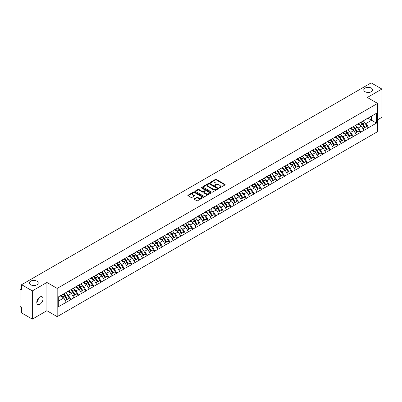 <?xml version="1.0" encoding="UTF-8"?>
<svg xmlns="http://www.w3.org/2000/svg" width="402" height="402" viewBox="0 0 402 402"><rect width="100%" height="100%" fill="white"/><g stroke="black" fill="none" stroke-linecap="round" stroke-linejoin="round"><path stroke-width="0.6" d="M36.929 281.169A4.427 2.558 0 0 0 32.105 280.611A4.427 2.558 0 0 0 29.371 282.973A4.427 2.558 0 0 0 30.668 284.782A4.427 2.558 0 0 0 35.492 285.335A4.427 2.558 0 0 0 38.225 282.973A4.427 2.558 0 0 0 36.929 281.169M371.332 88.098A4.427 2.558 0 0 0 366.508 87.546A4.427 2.558 0 0 0 363.775 89.907A4.427 2.558 0 0 0 365.071 91.716A4.427 2.558 0 0 0 369.895 92.269A4.427 2.558 0 0 0 372.629 89.907A4.427 2.558 0 0 0 371.332 88.098M219.185 187.905A0.477 0.276 0 0 0 219.859 187.905L224.959 184.96A0.678 0.392 0 0 0 225.16 184.679A0.678 0.392 0 0 0 224.959 184.402L216.316 179.413A0.678 0.392 0 0 0 215.356 179.413L210.256 182.357A0.477 0.276 0 0 0 210.929 182.749L211.588 182.367A2.171 1.256 0 0 1 214.663 182.367L215.382 182.779A2.171 1.256 0 0 1 216.02 183.669A2.171 1.256 0 0 1 215.382 184.558L214.723 184.935A0.477 0.276 0 0 0 215.392 185.327L216.055 184.945A2.171 1.256 0 0 1 219.125 184.945L219.849 185.362A2.171 1.256 0 0 1 220.482 186.247A2.171 1.256 0 0 1 219.849 187.136L219.185 187.513A0.477 0.276 0 0 0 219.185 187.905L219.185 187.513M38.15 298.656L38.225 299.651L36.783 302.595M39.914 297.013A4.427 2.558 -60 0 1 42.125 296.792A4.427 2.558 -60 0 1 42.803 300.339A4.427 2.558 -60 0 1 39.914 304.244A4.427 2.558 -60 0 1 37.698 304.46A4.427 2.558 -60 0 1 37.019 300.912A4.427 2.558 -60 0 1 39.914 297.013M194.277 198.764A0.678 0.392 0 0 0 194.081 199.04A0.678 0.392 0 0 0 194.277 199.317L196.704 200.719A0.678 0.392 0 0 0 197.663 200.719L203.332 197.447A0.678 0.392 0 0 0 203.528 197.171A0.678 0.392 0 0 0 203.332 196.895L194.689 191.905A0.678 0.392 0 0 0 193.724 191.905L188.061 195.171A0.678 0.392 0 0 0 187.86 195.452A0.678 0.392 0 0 0 188.061 195.729L190.99 197.417A0.678 0.392 0 0 0 191.95 197.417L194.372 196.02A0.678 0.392 0 0 0 194.573 195.744A0.678 0.392 0 0 0 194.372 195.462L192.92 194.628A1.814 1.05 0 0 1 192.392 193.885A1.814 1.05 0 0 1 193.513 192.915A1.814 1.05 0 0 1 195.493 193.141L201.181 196.427A1.814 1.05 0 0 1 201.714 197.171A1.814 1.05 0 0 1 200.593 198.141A1.814 1.05 0 0 1 198.613 197.91L197.663 197.362A0.678 0.392 0 0 0 196.704 197.362L194.277 198.764L194.277 199.317M46.908 282.465L32.331 290.882L21.618 284.696L371.187 82.872L381.9 89.058L367.322 97.475L377.594 103.409L57.179 288.395L46.908 282.465L46.908 310.711L57.179 316.64L57.179 288.395M211.638 192.096A0.678 0.392 0 0 0 212.598 192.096L218.261 188.824A0.678 0.392 0 0 0 218.462 188.548A0.678 0.392 0 0 0 218.261 188.272L209.618 183.282A0.678 0.392 0 0 0 208.658 183.282L202.995 186.553A0.678 0.392 0 0 0 202.794 186.829A0.678 0.392 0 0 0 202.995 187.106L211.638 192.096M201.528 188.005A0.477 0.276 0 0 1 202.01 188.071L210.789 193.141L205.131 196.407A0.678 0.392 0 0 1 204.171 196.407L195.528 191.417L195.528 190.865A0.678 0.392 0 0 0 195.327 191.141A0.678 0.392 0 0 0 195.528 191.417M195.528 190.865L197.95 189.463A0.678 0.392 0 0 1 198.91 189.463L202.417 191.488A0.678 0.392 0 0 0 203.377 191.488L204.985 190.558A0.678 0.392 0 0 0 205.186 190.282A0.678 0.392 0 0 0 204.985 190.005L201.337 187.895A0.477 0.276 0 0 1 202.01 187.508L210.794 192.583A0.678 0.392 0 0 1 210.995 192.859A0.678 0.392 0 0 1 210.794 193.136L210.794 192.583M57.179 316.64L377.594 131.65L377.594 103.409M63.179 294.138A4.633 2.678 -120 0 1 64.767 295.993L66.928 299.56L68.812 298.475L70.903 299.681L68.456 295.274L67.099 294.49M70.903 299.681L58.305 306.781L58.305 296.952L376.468 113.263L376.468 123.092L368.518 127.68L366.076 123.444L364.72 122.665M360.8 122.308A4.633 2.678 -120 0 1 362.388 124.168L364.549 127.73L366.433 126.645L368.518 127.68M368.518 127.851L360.89 132.087L358.443 127.851L357.087 127.067M353.172 126.715A4.633 2.678 -120 0 1 354.755 128.57L356.916 132.137L358.8 131.052L360.89 132.087M360.89 132.258L353.257 136.494L350.81 132.258L349.459 131.474M345.539 131.122A4.633 2.678 -120 0 1 347.127 132.977L349.288 136.544L351.167 135.459L353.257 136.494M353.257 136.665L345.63 140.901L343.182 136.665L341.826 135.881M337.906 135.529A4.633 2.678 -120 0 1 339.494 137.383L341.655 140.951L343.539 139.861L345.63 140.901M345.63 141.067L337.997 145.303L335.549 141.067L334.193 140.288M330.278 139.936A4.633 2.678 -120 0 1 331.861 141.79L334.022 145.358L335.906 144.268L337.997 145.303M337.997 145.474L330.364 149.71L327.916 145.474L326.565 144.695M322.645 144.338A4.633 2.678 -120 0 1 324.233 146.197L326.394 149.76L328.273 148.675L330.364 149.71M330.364 149.881L322.736 154.117L320.288 149.881L318.932 149.097M315.012 148.745A4.633 2.678 -120 0 1 316.6 150.599L318.761 154.167L320.645 153.082L322.736 154.117M322.736 154.288L315.103 158.524L312.656 154.288L311.299 153.504M307.384 153.152A4.633 2.678 -120 0 1 308.967 155.006L311.128 158.574L313.012 157.489L315.103 158.524M315.103 158.695L307.47 162.931L305.023 158.695L303.671 157.911M299.751 157.559A4.633 2.678 -120 0 1 301.339 159.413L303.5 162.981L305.379 161.89L307.47 162.931M307.47 163.096L299.842 167.332L297.395 163.096L296.038 162.318M292.118 161.961A4.633 2.678 -120 0 1 293.706 163.82L295.867 167.383L297.751 166.297L299.842 167.332M299.842 167.503L292.209 171.739L289.762 167.503L288.405 166.719M284.49 166.368A4.633 2.678 -120 0 1 286.073 168.222L288.234 171.79L290.118 170.704L292.209 171.739M292.209 171.91L284.576 176.146L282.129 171.91L280.777 171.126M276.857 170.775A4.633 2.678 -120 0 1 278.445 172.629L280.606 176.197L282.485 175.111L284.576 176.146M284.576 176.317L276.948 180.553L274.501 176.317L273.144 175.533M269.224 175.182A4.633 2.678 -120 0 1 270.812 177.036L272.973 180.604L274.857 179.513L276.948 180.553M276.948 180.724L269.315 184.96L266.868 180.724L265.516 179.94M261.596 179.588A4.633 2.678 -120 0 1 263.179 181.443L265.34 185.01L267.224 183.92L269.315 184.96M269.315 185.126L261.682 189.362L259.24 185.126L257.883 184.347M253.963 183.99A4.633 2.678 -120 0 1 255.551 185.85L257.712 189.412L259.591 188.327L261.682 189.362M261.682 189.533L254.054 193.769L251.607 189.533L250.25 188.749M246.331 188.397A4.633 2.678 -120 0 1 247.918 190.252L250.079 193.819L251.964 192.734L254.054 193.769M254.054 193.94L246.421 198.176L243.974 193.94L242.622 193.156M238.703 192.804A4.633 2.678 -120 0 1 240.285 194.658L242.446 198.226L244.331 197.141L246.421 198.176M246.421 198.347L238.788 202.583L236.346 198.347L234.989 197.563M231.07 197.211A4.633 2.678 -120 0 1 232.657 199.065L234.818 202.633L236.698 201.543L238.788 202.583M238.788 202.749L231.16 206.99L228.713 202.749L227.356 201.97M223.437 201.618A4.633 2.678 -120 0 1 225.025 203.472L227.185 207.04L229.07 205.95L231.16 206.99M231.16 207.156L223.527 211.392L221.08 207.156L219.728 206.377M215.809 206.02A4.633 2.678 -120 0 1 217.392 207.879L219.552 211.442L221.437 210.357L223.527 211.392M223.527 211.563L215.894 215.799L213.452 211.563L212.095 210.779M208.176 210.427A4.633 2.678 -120 0 1 209.764 212.281L211.924 215.849L213.804 214.763L215.894 215.799M215.894 215.969L208.266 220.206L205.819 215.969L204.462 215.186M200.543 214.834A4.633 2.678 -120 0 1 202.131 216.688L204.291 220.256L206.176 219.17L208.266 220.206M208.266 220.376L200.633 224.612L198.186 220.376L196.834 219.592M192.915 219.241A4.633 2.678 -120 0 1 194.498 221.095L196.658 224.663L198.543 223.572L200.633 224.612M200.633 224.778L193 229.014L190.558 224.778L189.201 223.999M185.282 223.648A4.633 2.678 -120 0 1 186.87 225.502L189.03 229.07L190.915 227.979L193 229.014M193 229.185L185.372 233.421L182.925 229.185L181.568 228.406M177.649 228.05A4.633 2.678 -120 0 1 179.237 229.909L181.397 233.472L183.282 232.386L185.372 233.421M185.372 233.592L177.739 237.828L175.292 233.592L173.94 232.808M170.021 232.456A4.633 2.678 -120 0 1 171.604 234.311L173.764 237.878L175.649 236.793L177.739 237.828M177.739 237.999L170.106 242.235L167.664 237.999L166.307 237.215M162.388 236.863A4.633 2.678 -120 0 1 163.976 238.718L166.137 242.285L168.021 241.2L170.106 242.235M170.106 242.406L162.478 246.642L160.031 242.406L158.674 241.622M154.755 241.27A4.633 2.678 -120 0 1 156.343 243.125L158.504 246.692L160.388 245.602L162.478 246.642M162.478 246.808L154.845 251.044L152.398 246.808L151.046 246.029M147.127 245.672A4.633 2.678 -120 0 1 148.715 247.531L150.871 251.094L152.755 250.009L154.845 251.044M154.845 251.215L147.212 255.451L144.77 251.215L143.413 250.431M139.494 250.079A4.633 2.678 -120 0 1 141.082 251.933L143.243 255.501L145.127 254.416L147.212 255.451M147.212 255.622L139.584 259.858L137.137 255.622L135.781 254.838M131.861 254.486A4.633 2.678 -120 0 1 133.449 256.34L135.61 259.908L137.494 258.823L139.584 259.858M139.584 260.029L131.951 264.265L129.504 260.029L128.153 259.245M124.233 258.893A4.633 2.678 -120 0 1 125.821 260.747L127.977 264.315L129.861 263.225L131.951 264.265M131.951 264.436L124.318 268.672L121.876 264.436L120.52 263.652M116.6 263.3A4.633 2.678 -120 0 1 118.188 265.154L120.349 268.722L122.233 267.631L124.318 268.672M124.318 268.837L116.691 273.074L114.243 268.837L112.887 268.059M108.967 267.702A4.633 2.678 -120 0 1 110.555 269.561L112.716 273.124L114.6 272.038L116.691 273.074M116.691 273.244L109.058 277.481L106.61 273.244L105.259 272.461M101.339 272.109A4.633 2.678 -120 0 1 102.927 273.963L105.083 277.531L106.967 276.445L109.058 277.481M109.058 277.651L101.425 281.887L98.982 277.651L97.626 276.867M93.706 276.516A4.633 2.678 -120 0 1 95.294 278.37L97.455 281.938L99.339 280.852L101.425 281.887M101.425 282.058L93.797 286.294L91.349 282.058L89.993 281.274M86.073 280.923A4.633 2.678 -120 0 1 87.661 282.777L89.822 286.345L91.706 285.254L93.797 286.294M93.797 286.46L86.164 290.701L83.716 286.46L82.365 285.681M78.445 285.33A4.633 2.678 -120 0 1 80.033 287.184L82.189 290.752L84.073 289.661L86.164 290.701M86.164 290.867L78.531 295.103L76.089 290.867L74.732 290.088M70.812 289.731A4.633 2.678 -120 0 1 72.4 291.591L74.561 295.153L76.445 294.068L78.531 295.103M78.531 295.274L70.903 299.51M68.31 291.008L70.903 289.681M68.456 295.274L71.44 293.55L67.672 291.375M73.888 297.787L71.44 293.55M75.938 286.606L78.531 285.274M76.089 290.867L79.073 289.144L75.305 286.973M81.516 293.38L79.073 289.144M83.571 282.199L86.164 280.872M83.716 286.46L86.701 284.742L82.938 282.566M89.149 288.978L86.701 284.742M91.204 277.792L93.797 276.465M91.349 282.058L94.334 280.335L90.566 278.159M96.781 284.571L94.334 280.335M98.832 273.385L101.425 272.059M98.982 277.651L101.967 275.928L98.199 273.752M104.409 280.164L101.967 275.928M106.465 268.978L109.058 267.652M106.61 273.244L109.595 271.521L105.832 269.345M112.042 275.757L109.595 271.521M114.098 264.576L116.691 263.245M114.243 268.837L117.228 267.114L113.459 264.943M119.675 271.355L117.228 267.114M121.726 260.169L124.318 258.843M121.876 264.436L124.856 262.712L121.092 260.536M127.303 266.948L124.856 262.712M129.359 255.762L131.951 254.436M129.504 260.029L132.489 258.305L128.725 256.129M134.936 262.541L132.489 258.305M136.992 251.356L139.584 250.029M137.137 255.622L140.122 253.898L136.353 251.722M142.569 258.134L140.122 253.898M144.619 246.949L147.212 245.622M144.77 251.215L147.75 249.491L143.986 247.32M150.197 253.727L147.75 249.491M152.252 242.547L154.845 241.22M152.398 246.808L155.383 245.089L151.619 242.914M157.83 249.325L155.383 245.089M159.885 238.14L162.478 236.813M160.031 242.406L163.016 240.682L159.247 238.507M165.463 244.918L163.016 240.682M167.513 233.733L170.106 232.406M167.664 237.999L170.644 236.275L166.88 234.1M173.091 240.512L170.644 236.275M175.146 229.326L177.739 227.999M175.292 233.592L178.277 231.869L174.508 229.693M180.724 236.105L178.277 231.869M182.779 224.924L185.372 223.592M182.925 229.185L185.91 227.462L182.141 225.291M188.357 231.698L185.91 227.462M190.407 220.517L193 219.19M190.558 224.778L193.538 223.06L189.774 220.884M195.985 227.296L193.538 223.06M198.04 216.11L200.633 214.784M198.186 220.376L201.171 218.653L197.402 216.477M203.618 222.889L201.171 218.653M205.673 211.703L208.266 210.377M205.819 215.969L208.804 214.246L205.035 212.07M211.246 218.482L208.804 214.246M213.301 207.296L215.894 205.97M213.452 211.563L216.432 209.839L212.668 207.663M218.879 214.075L216.432 209.839M220.934 202.894L223.527 201.563M221.08 207.156L224.065 205.432L220.296 203.261M226.512 209.668L224.065 205.432M228.567 198.487L231.16 197.161M228.713 202.749L231.698 201.03L227.929 198.854M234.14 205.266L231.698 201.03M236.195 194.081L238.788 192.754M236.346 198.347L239.326 196.623L235.562 194.447M241.773 200.859L239.326 196.623M243.828 189.674L246.421 188.347M243.974 193.94L246.959 192.216L243.19 190.04M249.406 196.452L246.959 192.216M251.461 185.267L254.054 183.94M251.607 189.533L254.592 187.809L250.823 185.634M257.034 192.045L254.592 187.809M259.089 180.865L261.682 179.533M259.24 185.126L262.22 183.402L258.456 181.232M264.667 187.644L262.22 183.402M266.722 176.458L269.315 175.131M266.868 180.724L269.853 179.001L266.084 176.825M272.3 183.237L269.853 179.001M274.355 172.051L276.948 170.724M274.501 176.317L277.486 174.594L273.717 172.418M279.928 178.83L277.486 174.594M281.983 167.644L284.576 166.317M282.129 171.91L285.113 170.187L281.35 168.011M287.561 174.423L285.113 170.187M289.616 163.237L292.209 161.911M289.762 167.503L292.746 165.78L288.978 163.609M295.194 170.016L292.746 165.78M297.249 158.835L299.842 157.504M297.395 163.096L300.379 161.378L296.611 159.202M302.822 165.614L300.379 161.378M304.877 154.428L307.47 153.102M305.023 158.695L308.007 156.971L304.244 154.795M310.455 161.207L308.007 156.971M312.51 150.021L315.103 148.695M312.656 154.288L315.64 152.564L311.872 150.388M318.088 156.8L315.64 152.564M320.143 145.614L322.736 144.288M320.288 149.881L323.273 148.157L319.505 145.981M325.715 152.393L323.273 148.157M327.771 141.213L330.364 139.881M327.916 145.474L330.901 143.75L327.138 141.579M333.348 147.986L330.901 143.75M335.404 136.806L337.997 135.479M335.549 141.067L338.534 139.348L334.765 137.172M340.981 143.584L338.534 139.348M343.037 132.399L345.63 131.072M343.182 136.665L346.167 134.941L342.398 132.766M348.609 139.177L346.167 134.941M350.665 127.992L353.257 126.665M350.81 132.258L353.795 130.534L350.031 128.359M356.242 134.77L353.795 130.534M358.298 123.585L360.89 122.258M358.443 127.851L361.428 126.127L357.659 123.952M363.875 130.364L361.428 126.127M365.931 119.183L368.518 117.851M366.076 123.444L371.579 120.268L371.579 116.088L376.468 113.263M367.961 118.178L376.468 123.092M377.594 119.786L381.9 117.304L381.9 89.058M32.331 290.882L32.331 319.128L21.618 312.942L21.618 307.661L20.834 307.208A1.04 0.598 -120 0 1 20.1 305.937L20.1 289.953A1.04 0.598 -120 0 1 20.316 289.475A1.04 0.598 -120 0 1 20.834 289.525L21.618 289.978L21.618 284.696M32.331 319.128L46.908 310.711M58.305 301.133L63.807 297.957L60.189 295.867M66.255 302.193L63.807 297.957M219.376 187.97L219.849 187.699A2.171 1.256 0 0 0 220.482 186.809L220.482 186.247M216.02 183.669L216.02 184.232A2.171 1.256 0 0 1 215.382 185.121L214.909 185.392M224.954 184.965L216.316 179.98A0.678 0.392 0 0 0 215.356 179.98L210.447 182.815M218.256 188.829L209.618 183.845A0.678 0.392 0 0 0 208.658 183.845L203 187.111M217.06 188.744A0.477 0.276 0 0 0 217.06 188.352L209.477 183.975A0.477 0.276 0 0 0 208.804 183.975L208.105 184.377A2.171 1.256 0 0 0 207.472 185.262A2.171 1.256 0 0 0 208.105 186.151L213.291 189.146A2.171 1.256 0 0 0 216.366 189.146L217.06 188.744L217.06 189.307A0.477 0.276 0 0 0 217.201 189.111L217.201 188.548M207.472 185.262L207.472 185.83A2.171 1.256 0 0 0 208.105 186.714L208.105 186.151M217.06 189.307L216.366 189.709A2.171 1.256 0 0 1 213.291 189.709L208.105 186.714M195.538 191.422L197.95 190.025L197.95 189.463M205.186 190.282L205.186 190.844A0.678 0.392 0 0 1 204.985 191.121L203.377 192.05A0.678 0.392 0 0 1 202.417 192.05L198.91 190.025A0.678 0.392 0 0 0 197.95 190.025M206.055 193.588A1.814 1.05 0 0 0 208.035 193.814A1.814 1.05 0 0 0 209.156 192.844A1.814 1.05 0 0 0 208.623 192.106L206.618 190.945A0.678 0.392 0 0 0 205.658 190.945L204.05 191.875A0.678 0.392 0 0 0 203.849 192.151A0.678 0.392 0 0 0 204.05 192.427L206.055 193.588L206.055 194.151A1.814 1.05 0 0 0 208.035 194.377A1.814 1.05 0 0 0 209.156 193.407L209.156 192.844M203.849 192.151L203.849 192.719A0.678 0.392 0 0 0 204.05 192.995L204.05 192.427M206.055 194.151L204.05 192.995M201.714 197.171L201.714 197.734A1.814 1.05 0 0 1 200.593 198.704A1.814 1.05 0 0 1 198.613 198.477L197.663 197.93A0.678 0.392 0 0 0 196.704 197.93L194.287 199.322M192.392 193.885L192.392 194.447A1.814 1.05 0 0 0 192.92 195.191L192.92 194.628M194.372 195.462L194.372 196.02L192.92 195.191M203.322 197.452L194.689 192.468A0.678 0.392 0 0 0 193.724 192.468L188.071 195.734L188.061 195.171M363.282 120.876A5.673 3.276 60 0 1 364.77 122.746L362.885 123.831A5.673 3.276 -120 0 0 361.403 121.962M362.885 123.831L365.046 127.399L366.931 126.313L364.77 122.746M364.549 127.73L365.046 127.399M366.433 126.645L366.931 126.313M358.157 123.665A4.633 2.678 60 0 1 359.438 124.977M358.88 123.419A5.673 3.276 60 0 1 360.368 125.288L360.579 125.64M362.9 128.68L364.413 127.766L362.252 124.203A5.673 3.276 -120 0 0 360.765 122.334M364.413 127.766L362.885 128.65M355.654 125.283A5.673 3.276 60 0 1 357.142 127.153L355.257 128.238A5.673 3.276 -120 0 0 353.77 126.369M355.257 128.238L357.418 131.806L359.298 130.72L357.142 127.153M356.916 132.137L357.418 131.806M358.8 131.052L359.298 130.72M350.524 128.072A4.633 2.678 60 0 1 351.805 129.384M351.253 127.826A5.673 3.276 60 0 1 352.735 129.695L352.951 130.047M355.273 133.087L356.78 132.173L354.619 128.605A5.673 3.276 -120 0 0 353.132 126.736M356.78 132.173L355.252 133.057M348.021 129.69A5.673 3.276 60 0 1 349.509 131.56L347.624 132.645A5.673 3.276 -120 0 0 346.137 130.776M347.624 132.645L349.785 136.213L351.67 135.122L349.509 131.56M349.288 136.544L349.785 136.213M351.167 135.459L351.67 135.122M342.896 132.479A4.633 2.678 60 0 1 344.172 133.791M343.62 132.228A5.673 3.276 60 0 1 345.107 134.102L345.318 134.454M347.64 137.494L349.147 136.579L346.991 133.012A5.673 3.276 -120 0 0 345.504 131.142M349.147 136.579L347.619 137.464M340.388 134.092A5.673 3.276 60 0 1 341.876 135.961L339.991 137.052A5.673 3.276 -120 0 0 338.509 135.183M339.991 137.052L342.152 140.62L344.037 139.529L341.876 135.961M341.655 140.951L342.152 140.62M343.539 139.861L344.037 139.529M335.263 136.886A4.633 2.678 60 0 1 336.544 138.198M335.987 136.635A5.673 3.276 60 0 1 337.474 138.504L337.685 138.856M340.007 141.901L341.519 140.986L339.358 137.419A5.673 3.276 -120 0 0 337.871 135.549M341.519 140.986L339.991 141.866M332.761 138.499A5.673 3.276 60 0 1 334.248 140.368L332.364 141.459A5.673 3.276 -120 0 0 330.876 139.589M332.364 141.459L334.524 145.022L336.404 143.936L334.248 140.368M334.022 145.358L334.524 145.022M335.906 144.268L336.404 143.936M327.63 141.293A4.633 2.678 60 0 1 328.911 142.604M328.359 141.042A5.673 3.276 60 0 1 329.841 142.911L330.057 143.263M332.379 146.308L333.886 145.393L331.725 141.826A5.673 3.276 -120 0 0 330.238 139.956M333.886 145.393L332.359 146.273M325.128 142.906A5.673 3.276 60 0 1 326.615 144.775L324.731 145.861A5.673 3.276 -120 0 0 323.243 143.991M324.731 145.861L326.891 149.428L328.776 148.343L326.615 144.775M326.394 149.76L326.891 149.428M328.273 148.675L328.776 148.343M320.002 145.695A4.633 2.678 60 0 1 321.278 147.006M320.726 145.449A5.673 3.276 60 0 1 322.213 147.318L322.424 147.67M324.746 150.71L326.253 149.795L324.097 146.233A5.673 3.276 -120 0 0 322.61 144.358M326.253 149.795L324.726 150.68M317.495 147.313A5.673 3.276 60 0 1 318.982 149.182L317.098 150.268A5.673 3.276 -120 0 0 315.615 148.398M317.098 150.268L319.258 153.835L321.143 152.75L318.982 149.182M318.761 154.167L319.258 153.835M320.645 153.082L321.143 152.75M312.369 150.102A4.633 2.678 60 0 1 313.65 151.413M313.093 149.856A5.673 3.276 60 0 1 314.58 151.725L314.791 152.077M317.113 155.117L318.625 154.202L316.464 150.634A5.673 3.276 -120 0 0 314.977 148.765M318.625 154.202L317.098 155.087M309.867 151.72A5.673 3.276 60 0 1 311.354 153.589L309.47 154.675A5.673 3.276 -120 0 0 307.982 152.805M309.47 154.675L311.63 158.242L313.51 157.152L311.354 153.589M311.128 158.574L311.63 158.242M313.012 157.489L313.51 157.152M304.736 154.509A4.633 2.678 60 0 1 306.017 155.82M305.465 154.257A5.673 3.276 60 0 1 306.947 156.127L307.163 156.478M309.485 159.524L310.992 158.609L308.831 155.041A5.673 3.276 -120 0 0 307.344 153.172M310.992 158.609L309.465 159.488M302.234 156.122A5.673 3.276 60 0 1 303.721 157.991L301.837 159.081A5.673 3.276 -120 0 0 300.349 157.212M301.837 159.081L303.997 162.649L305.882 161.559L303.721 157.991M303.5 162.981L303.997 162.649M305.379 161.89L305.882 161.559M297.108 158.916A4.633 2.678 60 0 1 298.384 160.227M297.832 158.664A5.673 3.276 60 0 1 299.319 160.534L299.53 160.885M301.852 163.931L303.359 163.016L301.204 159.448A5.673 3.276 -120 0 0 299.716 157.579M303.359 163.016L301.832 163.895M294.601 160.529A5.673 3.276 60 0 1 296.088 162.398L294.204 163.488A5.673 3.276 -120 0 0 292.721 161.619M294.204 163.488L296.364 167.051L298.249 165.966L296.088 162.398M295.867 167.383L296.364 167.051M297.751 166.297L298.249 165.966M289.475 163.318A4.633 2.678 60 0 1 290.757 164.629M290.199 163.071A5.673 3.276 60 0 1 291.686 164.941L291.902 165.292M294.219 168.337L295.731 167.418L293.571 163.855A5.673 3.276 -120 0 0 292.083 161.986M295.731 167.418L294.204 168.302M286.973 164.936A5.673 3.276 60 0 1 288.46 166.805L286.576 167.89A5.673 3.276 -120 0 0 285.088 166.021M286.576 167.89L288.736 171.458L290.621 170.373L288.46 166.805M288.234 171.79L288.736 171.458M290.118 170.704L290.621 170.373M281.847 167.724A4.633 2.678 60 0 1 283.124 169.036M282.571 167.478A5.673 3.276 60 0 1 284.053 169.348L284.269 169.699M286.591 172.739L288.098 171.825L285.938 168.257A5.673 3.276 -120 0 0 284.45 166.388M288.098 171.825L286.571 172.709M279.34 169.342A5.673 3.276 60 0 1 280.827 171.212L278.943 172.297A5.673 3.276 -120 0 0 277.455 170.428M278.943 172.297L281.104 175.865L282.988 174.78L280.827 171.212M280.606 176.197L281.104 175.865M282.485 175.111L282.988 174.78M274.214 172.131A4.633 2.678 60 0 1 275.491 173.443M274.938 171.885A5.673 3.276 60 0 1 276.425 173.754L276.636 174.106M278.958 177.146L280.465 176.232L278.31 172.664A5.673 3.276 -120 0 0 276.822 170.795M280.465 176.232L278.938 177.116M271.707 173.749A5.673 3.276 60 0 1 273.194 175.619L271.31 176.704A5.673 3.276 -120 0 0 269.827 174.835M271.31 176.704L273.471 180.272L275.355 179.181L273.194 175.619M272.973 180.604L273.471 180.272M274.857 179.513L275.355 179.181M266.581 176.538A4.633 2.678 60 0 1 267.863 177.85M267.305 176.287A5.673 3.276 60 0 1 268.792 178.156L269.008 178.508M271.325 181.553L272.837 180.639L270.677 177.071A5.673 3.276 -120 0 0 269.189 175.202M272.837 180.639L271.31 181.518M264.079 178.151A5.673 3.276 60 0 1 265.566 180.021L263.682 181.111A5.673 3.276 -120 0 0 262.194 179.242M263.682 181.111L265.843 184.679L267.727 183.588L265.566 180.021M265.34 185.01L265.843 184.679M267.224 183.92L267.727 183.588M258.953 180.945A4.633 2.678 60 0 1 260.23 182.257M259.677 180.694A5.673 3.276 60 0 1 261.159 182.563L261.375 182.915M263.697 185.96L265.204 185.046L263.044 181.478A5.673 3.276 -120 0 0 261.556 179.609M265.204 185.046L263.677 185.925M256.446 182.558A5.673 3.276 60 0 1 257.933 184.428L256.049 185.518A5.673 3.276 -120 0 0 254.561 183.649M256.049 185.518L258.21 189.081L260.094 187.995L257.933 184.428M257.712 189.412L258.21 189.081M259.591 188.327L260.094 187.995M251.32 185.347A4.633 2.678 60 0 1 252.597 186.659M252.044 185.101A5.673 3.276 60 0 1 253.531 186.97L253.742 187.322M256.064 190.367L257.576 189.448L255.416 185.885A5.673 3.276 -120 0 0 253.928 184.015M257.576 189.448L256.044 190.332M248.813 186.965A5.673 3.276 60 0 1 250.3 188.834L248.421 189.92A5.673 3.276 -120 0 0 246.934 188.051M248.421 189.92L250.577 193.488L252.461 192.402L250.3 188.834M250.079 193.819L250.577 193.488M251.964 192.734L252.461 192.402M243.687 189.754A4.633 2.678 60 0 1 244.969 191.066M244.411 189.508A5.673 3.276 60 0 1 245.898 191.377L246.114 191.729M248.431 194.769L249.943 193.854L247.783 190.287A5.673 3.276 -120 0 0 246.295 188.417M249.943 193.854L248.416 194.739M241.185 191.372A5.673 3.276 60 0 1 242.672 193.241L240.788 194.327A5.673 3.276 -120 0 0 239.301 192.457M240.788 194.327L242.949 197.895L244.833 196.809L242.672 193.241M242.446 198.226L242.949 197.895M244.331 197.141L244.833 196.809M236.059 194.161A4.633 2.678 60 0 1 237.336 195.472M236.783 193.915A5.673 3.276 60 0 1 238.27 195.784L238.481 196.136M240.803 199.176L242.311 198.261L240.15 194.694A5.673 3.276 -120 0 0 238.662 192.824M242.311 198.261L240.783 199.146M233.552 195.774A5.673 3.276 60 0 1 235.039 197.648L233.155 198.734A5.673 3.276 -120 0 0 231.668 196.864M233.155 198.734L235.316 202.301L237.2 201.211L235.039 197.648M234.818 202.633L235.316 202.301M236.698 201.543L237.2 201.211M228.426 198.568A4.633 2.678 60 0 1 229.703 199.879M229.15 198.317A5.673 3.276 60 0 1 230.637 200.186L230.848 200.538M233.17 203.583L234.683 202.668L232.522 199.101A5.673 3.276 -120 0 0 231.034 197.231M234.683 202.668L233.15 203.548M225.919 200.181A5.673 3.276 60 0 1 227.406 202.05L225.527 203.141A5.673 3.276 -120 0 0 224.04 201.271M225.527 203.141L227.683 206.708L229.567 205.618L227.406 202.05M227.185 207.04L227.683 206.708M229.07 205.95L229.567 205.618M220.793 202.975A4.633 2.678 60 0 1 222.075 204.286M221.517 202.724A5.673 3.276 60 0 1 223.004 204.593L223.221 204.945M225.537 207.99L227.05 207.075L224.889 203.507A5.673 3.276 -120 0 0 223.401 201.638M227.05 207.075L225.522 207.955M218.291 204.588A5.673 3.276 60 0 1 219.778 206.457L217.894 207.543A5.673 3.276 -120 0 0 216.407 205.673M217.894 207.543L220.055 211.11L221.939 210.025L219.778 206.457M219.552 211.442L220.055 211.11M221.437 210.357L221.939 210.025M213.166 207.377A4.633 2.678 60 0 1 214.442 208.688M213.889 207.13A5.673 3.276 60 0 1 215.377 209L215.588 209.352M217.909 212.392L219.417 211.477L217.256 207.914A5.673 3.276 -120 0 0 215.768 206.045M219.417 211.477L217.889 212.362M210.658 208.995A5.673 3.276 60 0 1 212.145 210.864L210.261 211.949A5.673 3.276 -120 0 0 208.774 210.08M210.261 211.949L212.422 215.517L214.306 214.432L212.145 210.864M211.924 215.849L212.422 215.517M213.804 214.763L214.306 214.432M205.533 211.784A4.633 2.678 60 0 1 206.809 213.095M206.256 211.537A5.673 3.276 60 0 1 207.744 213.407L207.955 213.758M210.276 216.799L211.789 215.884L209.628 212.316A5.673 3.276 -120 0 0 208.141 210.447M211.789 215.884L210.256 216.768M203.03 213.402A5.673 3.276 60 0 1 204.512 215.271L202.633 216.356A5.673 3.276 -120 0 0 201.146 214.487M202.633 216.356L204.789 219.924L206.673 218.834L204.512 215.271M204.291 220.256L204.789 219.924M206.176 219.17L206.673 218.834M197.9 216.191A4.633 2.678 60 0 1 199.181 217.502M198.623 215.939A5.673 3.276 60 0 1 200.111 217.814L200.327 218.165M202.648 221.206L204.156 220.291L201.995 216.723A5.673 3.276 -120 0 0 200.508 214.854M204.156 220.291L202.628 221.175M195.397 217.804A5.673 3.276 60 0 1 196.885 219.673L195 220.763A5.673 3.276 -120 0 0 193.513 218.894M195 220.763L197.161 224.331L199.045 223.241L196.885 219.673M196.658 224.663L197.161 224.331M198.543 223.572L199.045 223.241M190.272 220.597A4.633 2.678 60 0 1 191.548 221.909M190.995 220.346A5.673 3.276 60 0 1 192.483 222.216L192.694 222.567M195.015 225.612L196.523 224.698L194.362 221.13A5.673 3.276 -120 0 0 192.875 219.261M196.523 224.698L194.995 225.577M187.764 222.211A5.673 3.276 60 0 1 189.252 224.08L187.367 225.17A5.673 3.276 -120 0 0 185.88 223.301M187.367 225.17L189.528 228.733L191.412 227.648L189.252 224.08M189.03 229.07L189.528 228.733M190.915 227.979L191.412 227.648M182.639 225.004A4.633 2.678 60 0 1 183.915 226.316M183.362 224.753A5.673 3.276 60 0 1 184.85 226.622L185.061 226.974M187.382 230.019L188.895 229.105L186.734 225.537A5.673 3.276 -120 0 0 185.247 223.668M188.895 229.105L187.362 229.984M180.136 226.617A5.673 3.276 60 0 1 181.619 228.487L179.739 229.572A5.673 3.276 -120 0 0 178.252 227.703M179.739 229.572L181.895 233.14L183.779 232.054L181.619 228.487M181.397 233.472L181.895 233.14M183.282 232.386L183.779 232.054M175.006 229.406A4.633 2.678 60 0 1 176.287 230.718M175.729 229.16A5.673 3.276 60 0 1 177.217 231.029L177.433 231.381M179.754 234.421L181.262 233.507L179.101 229.944A5.673 3.276 -120 0 0 177.614 228.07M181.262 233.507L179.734 234.391M172.503 231.024A5.673 3.276 60 0 1 173.991 232.894L172.106 233.979A5.673 3.276 -120 0 0 170.619 232.11M172.106 233.979L174.267 237.547L176.151 236.461L173.991 232.894M173.764 237.878L174.267 237.547M175.649 236.793L176.151 236.461M167.378 233.813A4.633 2.678 60 0 1 168.654 235.125M168.101 233.567A5.673 3.276 60 0 1 169.589 235.436L169.8 235.788M172.121 238.828L173.629 237.914L171.468 234.346A5.673 3.276 -120 0 0 169.986 232.477M173.629 237.914L172.101 238.798M164.87 235.431A5.673 3.276 60 0 1 166.358 237.301L164.473 238.386A5.673 3.276 -120 0 0 162.986 236.517M164.473 238.386L166.634 241.954L168.518 240.863L166.358 237.301M166.137 242.285L166.634 241.954M168.021 241.2L168.518 240.863M159.745 238.22A4.633 2.678 60 0 1 161.021 239.532M160.468 237.969A5.673 3.276 60 0 1 161.956 239.838L162.167 240.19M164.488 243.235L166.001 242.321L163.84 238.753A5.673 3.276 -120 0 0 162.353 236.884M166.001 242.321L164.468 243.2M157.242 239.833A5.673 3.276 60 0 1 158.725 241.702L156.845 242.793A5.673 3.276 -120 0 0 155.358 240.924M156.845 242.793L159.006 246.361L160.885 245.27L158.725 241.702M158.504 246.692L159.006 246.361M160.388 245.602L160.885 245.27M152.112 242.627A4.633 2.678 60 0 1 153.393 243.939M152.835 242.376A5.673 3.276 60 0 1 154.323 244.245L154.539 244.597M156.86 247.642L158.368 246.727L156.207 243.16A5.673 3.276 -120 0 0 154.72 241.29M158.368 246.727L156.84 247.607M149.609 244.24A5.673 3.276 60 0 1 151.097 246.109L149.212 247.2A5.673 3.276 -120 0 0 147.725 245.331M149.212 247.2L151.373 250.763L153.257 249.677L151.097 246.109M150.871 251.094L151.373 250.763M152.755 250.009L153.257 249.677M144.484 247.029A4.633 2.678 60 0 1 145.76 248.341M145.207 246.783A5.673 3.276 60 0 1 146.695 248.652L146.906 249.004M149.227 252.049L150.735 251.129L148.574 247.567A5.673 3.276 -120 0 0 147.092 245.697M150.735 251.129L149.207 252.014M141.976 248.647A5.673 3.276 60 0 1 143.464 250.516L141.579 251.602A5.673 3.276 -120 0 0 140.092 249.732M141.579 251.602L143.74 255.169L145.624 254.084L143.464 250.516M143.243 255.501L143.74 255.169M145.127 254.416L145.624 254.084M136.851 251.436A4.633 2.678 60 0 1 138.127 252.747M137.574 251.19A5.673 3.276 60 0 1 139.062 253.059L139.273 253.411M141.594 256.451L143.107 255.536L140.946 251.969A5.673 3.276 -120 0 0 139.459 250.099M143.107 255.536L141.574 256.421M134.348 253.054A5.673 3.276 60 0 1 135.831 254.923L133.951 256.009A5.673 3.276 -120 0 0 132.464 254.139M133.951 256.009L136.112 259.576L137.992 258.491L135.831 254.923M135.61 259.908L136.112 259.576M137.494 258.823L137.992 258.491M129.218 255.843A4.633 2.678 60 0 1 130.499 257.154M129.941 255.597A5.673 3.276 60 0 1 131.429 257.466L131.645 257.818M133.966 260.858L135.474 259.943L133.313 256.375A5.673 3.276 -120 0 0 131.826 254.506M135.474 259.943L133.946 260.828M126.715 257.461A5.673 3.276 60 0 1 128.203 259.33L126.318 260.416A5.673 3.276 -120 0 0 124.831 258.546M126.318 260.416L128.479 263.983L130.364 262.893L128.203 259.33M127.977 264.315L128.479 263.983M129.861 263.225L130.364 262.893M121.59 260.25A4.633 2.678 60 0 1 122.866 261.561M122.314 259.999A5.673 3.276 60 0 1 123.801 261.868L124.012 262.22M126.334 265.265L127.841 264.35L125.68 260.782A5.673 3.276 -120 0 0 124.198 258.913M127.841 264.35L126.313 265.23M119.082 261.863A5.673 3.276 60 0 1 120.57 263.732L118.685 264.823A5.673 3.276 -120 0 0 117.198 262.953M118.685 264.823L120.846 268.39L122.731 267.3L120.57 263.732M120.349 268.722L120.846 268.39M122.233 267.631L122.731 267.3M113.957 264.657A4.633 2.678 60 0 1 115.233 265.968M114.681 264.405A5.673 3.276 60 0 1 116.168 266.275L116.379 266.626M118.701 269.672L120.213 268.757L118.052 265.189A5.673 3.276 -120 0 0 116.565 263.32M120.213 268.757L118.685 269.636M111.454 266.27A5.673 3.276 60 0 1 112.937 268.139L111.058 269.229A5.673 3.276 -120 0 0 109.57 267.36M111.058 269.229L113.218 272.792L115.098 271.707L112.937 268.139M112.716 273.124L113.218 272.792M114.6 272.038L115.098 271.707M106.324 269.059A4.633 2.678 60 0 1 107.605 270.37M107.048 268.812A5.673 3.276 60 0 1 108.535 270.682L108.751 271.033M111.073 274.079L112.58 273.159L110.419 269.596A5.673 3.276 -120 0 0 108.932 267.727M112.58 273.159L111.052 274.043M103.822 270.677A5.673 3.276 60 0 1 105.309 272.546L103.425 273.631A5.673 3.276 -120 0 0 101.937 271.762M103.425 273.631L105.585 277.199L107.47 276.114L105.309 272.546M105.083 277.531L105.585 277.199M106.967 276.445L107.47 276.114M98.696 273.466A4.633 2.678 60 0 1 99.972 274.777M99.42 273.219A5.673 3.276 60 0 1 100.907 275.089L101.118 275.44M103.44 278.48L104.947 277.566L102.786 273.998A5.673 3.276 -120 0 0 101.304 272.129M104.947 277.566L103.42 278.45M96.189 275.084A5.673 3.276 60 0 1 97.676 276.953L95.792 278.038A5.673 3.276 -120 0 0 94.304 276.169M95.792 278.038L97.952 281.606L99.837 280.521L97.676 276.953M97.455 281.938L97.952 281.606M99.339 280.852L99.837 280.521M91.063 277.872A4.633 2.678 60 0 1 92.339 279.184M91.787 277.626A5.673 3.276 60 0 1 93.274 279.496L93.485 279.847M95.807 282.887L97.319 281.973L95.158 278.405A5.673 3.276 -120 0 0 93.671 276.536M97.319 281.973L95.792 282.857M88.561 279.485A5.673 3.276 60 0 1 90.043 281.36L88.164 282.445A5.673 3.276 -120 0 0 86.676 280.576M88.164 282.445L90.324 286.013L92.204 284.923L90.043 281.36M89.822 286.345L90.324 286.013M91.706 285.254L92.204 284.923M83.43 282.279A4.633 2.678 60 0 1 84.711 283.591M84.154 282.028A5.673 3.276 60 0 1 85.641 283.897L85.857 284.249M88.179 287.294L89.686 286.38L87.525 282.812A5.673 3.276 -120 0 0 86.038 280.943M89.686 286.38L88.159 287.259M80.928 283.892A5.673 3.276 60 0 1 82.415 285.762L80.531 286.852A5.673 3.276 -120 0 0 79.043 284.983M80.531 286.852L82.691 290.42L84.576 289.329L82.415 285.762M82.189 290.752L82.691 290.42M84.073 289.661L84.576 289.329M75.802 286.686A4.633 2.678 60 0 1 77.078 287.998M76.526 286.435A5.673 3.276 60 0 1 78.013 288.304L78.224 288.656M80.546 291.701L82.053 290.787L79.892 287.219A5.673 3.276 -120 0 0 78.41 285.35M82.053 290.787L80.526 291.666M73.295 288.299A5.673 3.276 60 0 1 74.782 290.169L72.898 291.254A5.673 3.276 -120 0 0 71.415 289.385M72.898 291.254L75.058 294.822L76.943 293.736L74.782 290.169M74.561 295.153L75.058 294.822M76.445 294.068L76.943 293.736M68.169 291.088A4.633 2.678 60 0 1 69.445 292.4M68.893 290.842A5.673 3.276 60 0 1 70.38 292.711L70.591 293.063M72.913 296.103L74.425 295.189L72.265 291.626A5.673 3.276 -120 0 0 70.777 289.757M74.425 295.189L72.898 296.073M65.667 292.706A5.673 3.276 60 0 1 67.154 294.576L65.27 295.661A5.673 3.276 -120 0 0 63.782 293.792M65.27 295.661L67.43 299.229L69.31 298.143L67.154 294.576M66.928 299.56L67.43 299.229M68.812 298.475L69.31 298.143M60.662 295.596A4.633 2.678 60 0 1 61.818 296.807M61.265 295.249A5.673 3.276 60 0 1 62.747 297.118L62.963 297.47M65.285 300.51L66.792 299.596L64.632 296.028A5.673 3.276 -120 0 0 63.144 294.158M66.792 299.596L65.265 300.48M21.618 289.073L20.834 289.525M219.849 187.699L219.849 187.136M214.723 185.327L214.723 184.935M215.382 185.121L215.382 184.558M210.256 182.749L210.256 182.357M215.356 179.98L215.356 179.413M216.316 179.98L216.316 179.413M224.959 184.96L224.959 184.402M202.995 187.106L202.995 186.553M208.658 183.845L208.658 183.282M209.618 183.845L209.618 183.282M218.261 188.824L218.261 188.272M213.291 189.709L213.291 189.146M216.366 189.709L216.366 189.146M198.91 190.025L198.91 189.463M202.417 192.05L202.417 191.488M203.377 192.05L203.377 191.488M204.985 191.121L204.985 190.558M202.01 188.071L202.01 187.508M196.704 197.93L196.704 197.362M197.663 197.93L197.663 197.362M198.613 198.477L198.613 197.91M193.724 192.468L193.724 191.905M194.689 192.468L194.689 191.905M203.332 197.447L203.332 196.895M362.252 124.203L360.368 125.288M354.619 128.605L352.735 129.695M346.991 133.012L345.107 134.102M339.358 137.419L337.474 138.504M331.725 141.826L329.841 142.911M324.097 146.233L322.213 147.318M316.464 150.634L314.58 151.725M308.831 155.041L306.947 156.127M301.204 159.448L299.319 160.534M293.571 163.855L291.686 164.941M285.938 168.257L284.053 169.348M278.31 172.664L276.425 173.754M270.677 177.071L268.792 178.156M263.044 181.478L261.159 182.563M255.416 185.885L253.531 186.97M247.783 190.287L245.898 191.377M240.15 194.694L238.27 195.784M232.522 199.101L230.637 200.186M224.889 203.507L223.004 204.593M217.256 207.914L215.377 209M209.628 212.316L207.744 213.407M201.995 216.723L200.111 217.814M194.362 221.13L192.483 222.216M186.734 225.537L184.85 226.622M179.101 229.944L177.217 231.029M171.468 234.346L169.589 235.436M163.84 238.753L161.956 239.838M156.207 243.16L154.323 244.245M148.574 247.567L146.695 248.652M140.946 251.969L139.062 253.059M133.313 256.375L131.429 257.466M125.68 260.782L123.801 261.868M118.052 265.189L116.168 266.275M110.419 269.596L108.535 270.682M102.786 273.998L100.907 275.089M95.158 278.405L93.274 279.496M87.525 282.812L85.641 283.897M79.892 287.219L78.013 288.304M72.265 291.626L70.38 292.711M64.632 296.028L62.747 297.118M21.618 288.721L20.316 289.475"/></g></svg>
